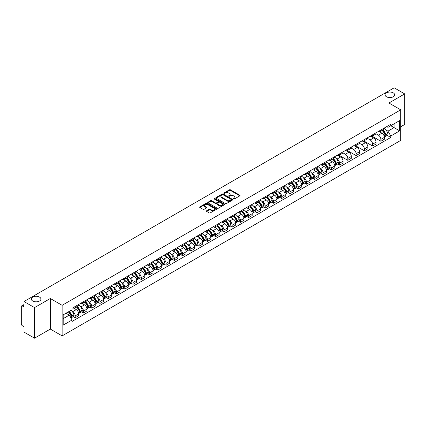 <?xml version="1.0" encoding="UTF-8"?>
<svg xmlns="http://www.w3.org/2000/svg" width="426" height="426" viewBox="0 0 426 426"><rect width="100%" height="100%" fill="white"/><g stroke="black" fill="none" stroke-linecap="round" stroke-linejoin="round"><path stroke-width="0.64" d="M233.56 199.022A0.517 0.298 0 0 0 234.289 199.022L239.811 195.832A0.735 0.426 0 0 0 240.03 195.534A0.735 0.426 0 0 0 239.811 195.23L230.455 189.831A0.735 0.426 0 0 0 229.417 189.831L223.895 193.021A0.517 0.298 0 0 0 224.619 193.441L225.338 193.026A2.354 1.358 0 0 1 228.661 193.026L229.444 193.479A2.354 1.358 0 0 1 230.131 194.437A2.354 1.358 0 0 1 229.444 195.396L228.73 195.811A0.517 0.298 0 0 0 229.454 196.232L230.168 195.816A2.354 1.358 0 0 1 233.496 195.816L234.279 196.269A2.354 1.358 0 0 1 234.966 197.227A2.354 1.358 0 0 1 234.279 198.186L233.56 198.601A0.517 0.298 0 0 0 233.56 199.022L233.56 198.601M39.517 297.092A4.792 2.769 0 0 0 34.293 296.491A4.792 2.769 0 0 0 31.332 299.052A4.792 2.769 0 0 0 32.738 301.006A4.792 2.769 0 0 0 37.962 301.608A4.792 2.769 0 0 0 40.923 299.052A4.792 2.769 0 0 0 39.517 297.092M393.262 92.863A4.792 2.769 0 0 0 388.038 92.261A4.792 2.769 0 0 0 385.077 94.817A4.792 2.769 0 0 0 386.483 96.771A4.792 2.769 0 0 0 391.707 97.373A4.792 2.769 0 0 0 394.668 94.817A4.792 2.769 0 0 0 393.262 92.863M206.599 210.779A0.735 0.426 0 0 0 206.381 211.078A0.735 0.426 0 0 0 206.599 211.376L209.225 212.893A0.735 0.426 0 0 0 210.263 212.893L216.397 209.352A0.735 0.426 0 0 0 216.61 209.054A0.735 0.426 0 0 0 216.397 208.751L207.041 203.351A0.735 0.426 0 0 0 205.998 203.351L199.869 206.892A0.735 0.426 0 0 0 199.65 207.19A0.735 0.426 0 0 0 199.869 207.494L203.037 209.32A0.735 0.426 0 0 0 204.075 209.32L206.701 207.808A0.735 0.426 0 0 0 206.919 207.505A0.735 0.426 0 0 0 206.701 207.206L205.13 206.301A1.965 1.134 0 0 1 204.555 205.497A1.965 1.134 0 0 1 205.769 204.448A1.965 1.134 0 0 1 207.909 204.693L214.07 208.25A1.965 1.134 0 0 1 214.645 209.054A1.965 1.134 0 0 1 213.431 210.103A1.965 1.134 0 0 1 211.291 209.853L210.263 209.262A0.735 0.426 0 0 0 209.225 209.262L206.599 210.779L206.599 211.376L209.225 209.874L209.225 209.262M62.127 305.32L50.321 298.498L34.538 307.609L24 301.528L394.162 87.815L404.7 93.901L388.917 103.012L400.728 109.828L62.127 305.32L62.127 335.89L400.728 140.404L400.728 109.828M225.386 203.559A0.735 0.426 0 0 0 226.43 203.559L232.559 200.018A0.735 0.426 0 0 0 232.777 199.719A0.735 0.426 0 0 0 232.559 199.421L223.203 194.016A0.735 0.426 0 0 0 222.164 194.016L216.03 197.557A0.735 0.426 0 0 0 215.817 197.856A0.735 0.426 0 0 0 216.03 198.159L225.386 203.559M214.443 199.134A0.517 0.298 0 0 1 214.965 199.203L224.47 204.693L218.346 208.229A0.735 0.426 0 0 1 217.303 208.229L207.947 202.824L207.947 202.222A0.735 0.426 0 0 0 207.734 202.526A0.735 0.426 0 0 0 207.947 202.824M207.947 202.222L210.572 200.71A0.735 0.426 0 0 1 211.615 200.71L215.407 202.898A0.735 0.426 0 0 0 216.445 202.898L218.187 201.892A0.735 0.426 0 0 0 218.405 201.594A0.735 0.426 0 0 0 218.187 201.296L214.241 199.011A0.517 0.298 0 0 1 214.965 198.596L224.481 204.086A0.735 0.426 0 0 1 224.694 204.384A0.735 0.426 0 0 1 224.481 204.688L224.481 204.086M34.538 307.609L34.538 338.185L24 332.099L24 326.689L22.36 325.741A1.496 0.863 -120 0 1 21.3 323.904L21.3 306.603A1.496 0.863 -120 0 1 21.609 305.916L24 304.537M400.728 126.767L404.7 124.472L404.7 93.901M34.538 338.185L50.321 329.074L62.127 335.89M24 301.528L24 306.938L22.36 305.99A1.496 0.863 -120 0 0 21.609 305.916M380.871 130.01A3.445 1.992 60 0 1 380.157 131.554L383.65 129.536A3.445 1.992 -120 0 0 384.364 127.992M375.908 133.716L378.432 135.175A3.445 1.992 60 0 1 380.871 139.393L384.364 137.374A3.445 1.992 -120 0 0 381.93 133.157L379.428 131.714M384.364 137.374L384.364 139.243L380.871 141.256L372.111 136.203M380.157 131.554A3.445 1.992 60 0 1 378.458 131.4M380.871 139.393L380.871 141.256M372.606 134.776A3.445 1.992 60 0 1 371.893 136.325L375.391 134.307A3.445 1.992 -120 0 0 376.105 132.758M363.847 140.969L372.606 146.027L376.105 144.009L376.105 142.146A3.445 1.992 -120 0 0 373.666 137.928L371.168 136.48M371.893 136.325A3.445 1.992 60 0 1 370.199 136.166M367.649 138.487L370.173 139.946A3.445 1.992 60 0 1 372.606 144.164L372.606 146.027M364.347 139.547A3.445 1.992 60 0 1 363.634 141.091L367.127 139.073A3.445 1.992 -120 0 0 367.84 137.529M355.588 145.74L364.347 150.799L367.84 148.78L367.84 146.917A3.445 1.992 -120 0 0 365.407 142.694L362.904 141.251M363.634 141.091A3.445 1.992 60 0 1 361.94 140.937M359.39 143.258L361.914 144.712A3.445 1.992 60 0 1 364.347 148.935L364.347 150.799M356.088 144.318A3.445 1.992 60 0 1 355.375 145.862L358.868 143.844A3.445 1.992 -120 0 0 359.581 142.3M347.323 150.511L356.088 155.57L359.581 153.552L359.581 151.683A3.445 1.992 -120 0 0 357.148 147.465L354.645 146.022M355.375 145.862A3.445 1.992 60 0 1 353.676 145.708M351.125 148.024L353.649 149.483A3.445 1.992 60 0 1 356.088 153.701L356.088 155.57M347.824 149.084A3.445 1.992 60 0 1 347.11 150.634L350.609 148.615A3.445 1.992 -120 0 0 351.322 147.066M339.064 155.277L347.824 160.336L351.322 158.318L351.322 156.454A3.445 1.992 -120 0 0 348.883 152.236L346.381 150.788M347.11 150.634A3.445 1.992 60 0 1 345.417 150.479M342.866 152.796L345.39 154.255A3.445 1.992 60 0 1 347.824 158.472L347.824 160.336M339.565 153.855A3.445 1.992 60 0 1 338.851 155.399L342.344 153.381A3.445 1.992 -120 0 0 343.058 151.837M337.669 164.01L339.565 165.107L343.058 163.089L343.058 161.225A3.445 1.992 -120 0 0 340.624 157.002L338.122 155.559M338.851 155.399A3.445 1.992 60 0 1 337.152 155.245M336.247 158.515L337.126 159.02A3.445 1.992 60 0 1 339.565 163.243L339.565 165.107M331.306 158.626A3.445 1.992 60 0 1 330.592 160.171L334.085 158.153A3.445 1.992 -120 0 0 334.799 156.608M329.41 168.781L331.306 169.878L334.799 167.86L334.799 165.991A3.445 1.992 -120 0 0 332.36 161.773L329.862 160.33M330.592 160.171A3.445 1.992 60 0 1 328.893 160.016M327.988 163.28L328.867 163.792A3.445 1.992 60 0 1 331.306 168.009L331.306 169.878M323.041 163.392A3.445 1.992 60 0 1 322.328 164.942L325.826 162.924A3.445 1.992 -120 0 0 326.54 161.374M321.145 173.552L323.041 174.644L326.54 172.626L326.54 170.762A3.445 1.992 -120 0 0 324.101 166.545L321.598 165.096M322.328 164.942A3.445 1.992 60 0 1 320.634 164.787M319.724 168.052L320.608 168.563A3.445 1.992 60 0 1 323.041 172.78L323.041 174.644M314.782 168.163A3.445 1.992 60 0 1 314.068 169.708L317.562 167.69A3.445 1.992 -120 0 0 318.275 166.145M312.886 178.318L314.782 179.415L318.275 177.397L318.275 175.533A3.445 1.992 -120 0 0 315.842 171.311L313.339 169.867M314.068 169.708A3.445 1.992 60 0 1 312.37 169.553M311.465 172.823L312.343 173.329A3.445 1.992 60 0 1 314.782 177.551L314.782 179.415M306.518 172.935A3.445 1.992 60 0 1 305.804 174.479L309.303 172.461A3.445 1.992 -120 0 0 310.016 170.917M304.622 183.089L306.518 184.186L310.016 182.168L310.016 180.299A3.445 1.992 -120 0 0 307.577 176.082L305.08 174.639M305.804 174.479A3.445 1.992 60 0 1 304.111 174.325M303.2 177.589L304.084 178.1A3.445 1.992 60 0 1 306.518 182.317L306.518 184.186M298.259 177.701A3.445 1.992 60 0 1 297.545 179.25L301.038 177.232A3.445 1.992 -120 0 0 301.752 175.682M296.363 187.861L298.259 188.952L301.752 186.934L301.752 185.07A3.445 1.992 -120 0 0 299.318 180.853L296.815 179.41M297.545 179.25A3.445 1.992 60 0 1 295.852 179.096M294.941 182.36L295.825 182.871A3.445 1.992 60 0 1 298.259 187.089L298.259 188.952M290 182.472A3.445 1.992 60 0 1 289.286 184.016L292.779 182.003A3.445 1.992 -120 0 0 293.493 180.454M288.104 192.627L290 193.724L293.493 191.705L293.493 189.842A3.445 1.992 -120 0 0 291.059 185.619L288.556 184.176M289.286 184.016A3.445 1.992 60 0 1 287.587 183.862M286.682 187.131L287.561 187.637A3.445 1.992 60 0 1 290 191.86L290 193.724M281.735 187.243A3.445 1.992 60 0 1 281.022 188.787L284.52 186.769A3.445 1.992 -120 0 0 285.234 185.225M279.839 197.398L281.735 198.495L285.234 196.477L285.234 194.607A3.445 1.992 -120 0 0 282.795 190.39L280.292 188.947M281.022 188.787A3.445 1.992 60 0 1 279.328 188.633M278.418 191.902L279.302 192.408A3.445 1.992 60 0 1 281.735 196.626L281.735 198.495M273.476 192.009A3.445 1.992 60 0 1 272.762 193.558L276.256 191.54A3.445 1.992 -120 0 0 276.969 189.991M271.58 202.169L273.476 203.261L276.969 201.242L276.969 199.379A3.445 1.992 -120 0 0 274.536 195.161L272.033 193.718M272.762 193.558A3.445 1.992 60 0 1 271.064 193.404M270.159 196.668L271.037 197.179A3.445 1.992 60 0 1 273.476 201.397L273.476 203.261M265.212 196.78A3.445 1.992 60 0 1 264.503 198.33L267.997 196.311A3.445 1.992 -120 0 0 268.71 194.762M263.321 206.94L265.217 208.032L268.71 206.014L268.71 204.15A3.445 1.992 -120 0 0 266.271 199.927L263.774 198.484M264.503 198.33A3.445 1.992 60 0 1 262.805 198.17M261.899 201.439L262.778 201.945A3.445 1.992 60 0 1 265.217 206.168L265.217 208.032M256.953 201.551A3.445 1.992 60 0 1 256.239 203.095L259.738 201.077A3.445 1.992 -120 0 0 260.446 199.533M255.057 211.706L256.953 212.803L260.446 210.785L260.446 208.921A3.445 1.992 -120 0 0 258.012 204.698L255.509 203.255M256.239 203.095A3.445 1.992 60 0 1 254.546 202.941M253.635 206.211L254.519 206.716A3.445 1.992 60 0 1 256.953 210.934L256.953 212.803M248.693 206.317A3.445 1.992 60 0 1 247.98 207.867L251.473 205.849A3.445 1.992 -120 0 0 252.187 204.304M246.798 216.477L248.693 217.569L252.187 215.551L252.187 213.687A3.445 1.992 -120 0 0 249.753 209.47L247.25 208.026M247.98 207.867A3.445 1.992 60 0 1 246.281 207.712M245.376 210.976L246.255 211.488A3.445 1.992 60 0 1 248.693 215.705L248.693 217.569M240.429 211.088A3.445 1.992 60 0 1 239.716 212.638L243.214 210.62A3.445 1.992 -120 0 0 243.928 209.07M238.533 221.248L240.429 222.34L243.928 220.322L243.928 218.458A3.445 1.992 -120 0 0 241.489 214.241L238.986 212.792M239.716 212.638A3.445 1.992 60 0 1 238.022 212.478M237.112 215.748L237.996 216.254A3.445 1.992 60 0 1 240.429 220.476L240.429 222.34M232.17 215.86A3.445 1.992 60 0 1 231.456 217.404L234.95 215.386A3.445 1.992 -120 0 0 235.663 213.841M230.274 226.014L232.17 227.111L235.663 225.093L235.663 223.229A3.445 1.992 -120 0 0 233.23 219.007L230.727 217.564M231.456 217.404A3.445 1.992 60 0 1 229.763 217.249M228.853 220.519L229.736 221.025A3.445 1.992 60 0 1 232.17 225.248L232.17 227.111M223.911 220.631A3.445 1.992 60 0 1 223.197 222.175L226.691 220.157A3.445 1.992 -120 0 0 227.404 218.613M222.015 230.785L223.911 231.877L227.404 229.859L227.404 227.995A3.445 1.992 -120 0 0 224.971 223.778L222.468 222.335M223.197 222.175A3.445 1.992 60 0 1 221.499 222.021M220.593 225.285L221.472 225.796A3.445 1.992 60 0 1 223.911 230.013L223.911 231.877M215.647 225.397A3.445 1.992 60 0 1 214.933 226.946L218.431 224.928A3.445 1.992 -120 0 0 219.145 223.378M213.751 235.557L215.647 236.648L219.145 234.63L219.145 232.766A3.445 1.992 -120 0 0 216.706 228.549L214.203 227.101M214.933 226.946A3.445 1.992 60 0 1 213.24 226.786M212.329 230.056L213.213 230.567A3.445 1.992 60 0 1 215.647 234.785L215.647 236.648M207.387 230.168A3.445 1.992 60 0 1 206.674 231.712L210.167 229.694A3.445 1.992 -120 0 0 210.881 228.15M205.492 240.323L207.387 241.42L210.881 239.401L210.881 237.538A3.445 1.992 -120 0 0 208.447 233.315L205.944 231.872M206.674 231.712A3.445 1.992 60 0 1 204.975 231.558M204.07 234.827L204.949 235.333A3.445 1.992 60 0 1 207.387 239.556L207.387 241.42M199.123 234.939A3.445 1.992 60 0 1 198.41 236.483L201.908 234.465A3.445 1.992 -120 0 0 202.622 232.921M197.233 245.094L199.123 246.185L202.622 244.173L202.622 242.303A3.445 1.992 -120 0 0 200.183 238.086L197.685 236.643M198.41 236.483A3.445 1.992 60 0 1 196.716 236.329M195.811 239.593L196.69 240.104A3.445 1.992 60 0 1 199.123 244.322L199.123 246.185M190.864 239.705A3.445 1.992 60 0 1 190.15 241.254L193.644 239.236A3.445 1.992 -120 0 0 194.357 237.687M188.968 249.865L190.864 250.957L194.357 248.938L194.357 247.075A3.445 1.992 -120 0 0 191.924 242.857L189.421 241.409M190.15 241.254A3.445 1.992 60 0 1 188.457 241.095M187.546 244.364L188.43 244.875A3.445 1.992 60 0 1 190.864 249.093L190.864 250.957M182.605 244.476A3.445 1.992 60 0 1 181.891 246.02L185.385 244.002A3.445 1.992 -120 0 0 186.098 242.458M180.709 254.631L182.605 255.728L186.098 253.71L186.098 251.846A3.445 1.992 -120 0 0 183.665 247.623L181.162 246.18M181.891 246.02A3.445 1.992 60 0 1 180.193 245.866M179.287 249.135L180.166 249.641A3.445 1.992 60 0 1 182.605 253.864L182.605 255.728M174.34 249.247A3.445 1.992 60 0 1 173.627 250.792L177.125 248.773A3.445 1.992 -120 0 0 177.839 247.229M172.445 259.402L174.34 260.499L177.839 258.481L177.839 256.612A3.445 1.992 -120 0 0 175.4 252.394L172.897 250.951M173.627 250.792A3.445 1.992 60 0 1 171.934 250.637M171.023 253.901L171.907 254.413A3.445 1.992 60 0 1 174.34 258.63L174.34 260.499M166.081 254.013A3.445 1.992 60 0 1 165.368 255.563L168.861 253.545A3.445 1.992 -120 0 0 169.575 251.995M164.186 264.173L166.081 265.265L169.575 263.247L169.575 261.383A3.445 1.992 -120 0 0 167.141 257.166L164.638 255.717M165.368 255.563A3.445 1.992 60 0 1 163.669 255.408M162.764 258.673L163.643 259.184A3.445 1.992 60 0 1 166.081 263.401L166.081 265.265M157.822 258.784A3.445 1.992 60 0 1 157.109 260.329L160.602 258.31A3.445 1.992 -120 0 0 161.316 256.766M155.927 268.939L157.822 270.036L161.316 268.018L161.316 266.154A3.445 1.992 -120 0 0 158.877 261.931L156.379 260.488M157.109 260.329A3.445 1.992 60 0 1 155.41 260.174M154.505 263.444L155.383 263.95A3.445 1.992 60 0 1 157.822 268.172L157.822 270.036M149.558 263.556A3.445 1.992 60 0 1 148.844 265.1L152.343 263.082A3.445 1.992 -120 0 0 153.056 261.537M147.662 273.71L149.558 274.807L153.056 272.789L153.056 270.92A3.445 1.992 -120 0 0 150.618 266.703L148.115 265.26M148.844 265.1A3.445 1.992 60 0 1 147.151 264.945M146.24 268.21L147.124 268.721A3.445 1.992 60 0 1 149.558 272.938L149.558 274.807M141.299 268.321A3.445 1.992 60 0 1 140.585 269.871L144.079 267.853A3.445 1.992 -120 0 0 144.792 266.303M139.403 278.482L141.299 279.573L144.792 277.555L144.792 275.691A3.445 1.992 -120 0 0 142.359 271.474L139.856 270.025M140.585 269.871A3.445 1.992 60 0 1 138.887 269.717M137.981 272.981L138.86 273.492A3.445 1.992 60 0 1 141.299 277.709L141.299 279.573M133.034 273.093A3.445 1.992 60 0 1 132.321 274.637L135.819 272.619A3.445 1.992 -120 0 0 136.533 271.074M131.139 283.247L133.034 284.344L136.533 282.326L136.533 280.462A3.445 1.992 -120 0 0 134.094 276.24L131.597 274.797M132.321 274.637A3.445 1.992 60 0 1 130.628 274.482M129.717 277.752L130.601 278.258A3.445 1.992 60 0 1 133.034 282.481L133.034 284.344M124.775 277.864A3.445 1.992 60 0 1 124.062 279.408L127.555 277.39A3.445 1.992 -120 0 0 128.269 275.846M122.88 288.019L124.775 289.116L128.269 287.097L128.269 285.228A3.445 1.992 -120 0 0 125.835 281.011L123.332 279.568M124.062 279.408A3.445 1.992 60 0 1 122.368 279.254M121.458 282.518L122.342 283.029A3.445 1.992 60 0 1 124.775 287.246L124.775 289.116M116.516 282.63A3.445 1.992 60 0 1 115.803 284.179L119.296 282.161A3.445 1.992 -120 0 0 120.01 280.612M114.621 292.79L116.516 293.881L120.01 291.863L120.01 290A3.445 1.992 -120 0 0 117.576 285.782L115.073 284.339M115.803 284.179A3.445 1.992 60 0 1 114.104 284.025M113.199 287.289L114.077 287.8A3.445 1.992 60 0 1 116.516 292.018L116.516 293.881M108.252 287.401A3.445 1.992 60 0 1 107.538 288.945L111.037 286.932A3.445 1.992 -120 0 0 111.75 285.383M106.356 297.556L108.252 298.653L111.75 296.634L111.75 294.771A3.445 1.992 -120 0 0 109.312 290.548L106.809 289.105M107.538 288.945A3.445 1.992 60 0 1 105.845 288.791M104.934 292.06L105.818 292.566A3.445 1.992 60 0 1 108.252 296.789L108.252 298.653M99.993 292.172A3.445 1.992 60 0 1 99.279 293.716L102.772 291.698A3.445 1.992 -120 0 0 103.486 290.154M98.097 302.327L99.993 303.424L103.486 301.406L103.486 299.537A3.445 1.992 -120 0 0 101.053 295.319L98.55 293.876M99.279 293.716A3.445 1.992 60 0 1 97.581 293.562M96.675 296.831L97.554 297.337A3.445 1.992 60 0 1 99.993 301.555L99.993 303.424M91.728 296.938A3.445 1.992 60 0 1 91.02 298.488L94.513 296.469A3.445 1.992 -120 0 0 95.227 294.92M89.838 307.098L91.734 308.19L95.227 306.172L95.227 304.308A3.445 1.992 -120 0 0 92.788 300.09L90.291 298.647M91.02 298.488A3.445 1.992 60 0 1 89.322 298.333M88.416 301.597L89.295 302.109A3.445 1.992 60 0 1 91.734 306.326L91.734 308.19M83.469 301.709A3.445 1.992 60 0 1 82.756 303.259L86.254 301.241A3.445 1.992 -120 0 0 86.963 299.691M81.574 311.869L83.469 312.961L86.963 310.943L86.963 309.079A3.445 1.992 -120 0 0 84.529 304.856L82.026 303.413M82.756 303.259A3.445 1.992 60 0 1 81.062 303.099M80.152 306.369L81.036 306.874A3.445 1.992 60 0 1 83.469 311.097L83.469 312.961M75.21 306.48A3.445 1.992 60 0 1 74.497 308.025L77.99 306.006A3.445 1.992 -120 0 0 78.704 304.462M73.315 316.635L75.21 317.732L78.704 315.714L78.704 313.85A3.445 1.992 -120 0 0 76.27 309.627L73.767 308.184M74.497 308.025A3.445 1.992 60 0 1 72.798 307.87M71.893 311.14L72.771 311.646A3.445 1.992 60 0 1 75.21 315.863L75.21 317.732M386.723 126.629L387.964 127.347L399.668 120.59L394.055 123.833L394.055 127.624L387.964 131.139L385.812 129.898M63.186 318.648L69.278 315.133L72.085 319.995L63.186 325.129L63.186 314.857L72.085 309.718L72.085 308.286L390.775 124.291L390.775 125.729L399.668 130.862L390.775 136L387.964 131.139M399.668 120.59L399.668 130.862M72.085 319.995L72.085 321.428L390.775 137.438L390.775 136M50.321 298.498L50.321 329.074M69.278 315.133L65.993 313.238M387.234 135.393L390.775 137.438M233.767 199.096L234.279 198.798A2.354 1.358 0 0 0 234.966 197.84L234.966 197.227M230.131 194.437L230.131 195.049A2.354 1.358 0 0 1 229.444 196.008L228.932 196.301M239.811 195.23L239.811 195.832L230.455 190.443A0.735 0.426 0 0 0 229.417 190.443L224.097 193.51M232.553 200.023L223.203 194.629A0.735 0.426 0 0 0 222.164 194.629L216.041 198.165L216.03 197.557M231.259 199.927A0.517 0.298 0 0 0 231.259 199.506L223.048 194.767A0.517 0.298 0 0 0 222.319 194.767L221.568 195.204A2.354 1.358 0 0 0 220.881 196.162A2.354 1.358 0 0 0 221.568 197.121L227.18 200.364A2.354 1.358 0 0 0 230.509 200.364L231.259 199.927L231.259 200.54A0.517 0.298 0 0 0 231.414 200.332L231.414 199.719M220.881 196.162L220.881 196.775A2.354 1.358 0 0 0 221.568 197.733L221.568 197.121M231.259 200.54L230.509 200.976A2.354 1.358 0 0 1 227.18 200.976L221.568 197.733M207.957 202.829L210.572 201.322L210.572 200.71M218.405 201.594L218.405 202.206A0.735 0.426 0 0 1 218.187 202.504L216.445 203.511A0.735 0.426 0 0 1 215.407 203.511L211.615 201.322A0.735 0.426 0 0 0 210.572 201.322M219.347 205.172A1.965 1.134 0 0 0 221.488 205.417A1.965 1.134 0 0 0 222.702 204.368A1.965 1.134 0 0 0 222.127 203.569L219.954 202.313A0.735 0.426 0 0 0 218.916 202.313L217.175 203.319A0.735 0.426 0 0 0 216.962 203.623A0.735 0.426 0 0 0 217.175 203.921L219.347 205.172L219.347 205.785A1.965 1.134 0 0 0 221.488 206.03A1.965 1.134 0 0 0 222.702 204.981L222.702 204.368M216.962 203.623L216.962 204.23A0.735 0.426 0 0 0 217.175 204.533L217.175 203.921M219.347 205.785L217.175 204.533M214.645 209.054L214.645 209.661A1.965 1.134 0 0 1 213.431 210.71A1.965 1.134 0 0 1 211.291 210.465L210.263 209.874A0.735 0.426 0 0 0 209.225 209.874M204.555 205.497L204.555 206.109A1.965 1.134 0 0 0 205.13 206.908L205.13 206.301M206.701 207.206L206.701 207.808L205.13 206.908M216.387 209.358L207.041 203.963A0.735 0.426 0 0 0 205.998 203.963L199.874 207.499L199.869 206.892M382.17 130.393A4.718 2.726 60 0 1 382.191 130.404A4.718 2.726 60 0 1 385.296 134.637L385.328 134.738A0.916 0.527 60 0 1 385.179 135.457A0.916 0.527 60 0 1 385.163 135.468M381.962 130.51A5.692 3.286 60 0 1 385.093 135.207L385.12 135.303A1.89 1.092 60 0 1 384.822 136.789L384.348 137.06M385.147 136.373A1.89 1.092 -120 0 0 385.668 136.299A1.89 1.092 -120 0 0 385.967 134.813L385.94 134.717A5.692 3.286 -120 0 0 382.809 130.021M384.295 128.593A5.692 3.286 60 0 1 387.873 133.604L387.9 133.7A1.89 1.092 60 0 1 387.601 135.186L385.668 136.299M380.024 131.618A5.692 3.286 60 0 1 381.211 132.742M383.98 132.752L384.705 133.168M332.605 159.01A4.718 2.726 60 0 1 332.626 159.02A4.718 2.726 60 0 1 335.731 163.254L335.757 163.355A0.916 0.527 60 0 1 335.613 164.074A0.916 0.527 60 0 1 335.592 164.085M332.397 159.127A5.692 3.286 60 0 1 335.523 163.824L335.555 163.919A1.89 1.092 60 0 1 335.251 165.405L334.783 165.677M335.576 164.99A1.89 1.092 -120 0 0 336.103 164.915A1.89 1.092 -120 0 0 336.402 163.435L336.37 163.334A5.692 3.286 -120 0 0 333.244 158.637M334.724 157.21A5.692 3.286 60 0 1 338.303 162.221L338.335 162.317A1.89 1.092 60 0 1 338.036 163.802L336.103 164.915M330.454 160.235A5.692 3.286 60 0 1 331.646 161.358M334.41 161.369L335.14 161.784M324.34 163.776A4.718 2.726 60 0 1 324.367 163.792A4.718 2.726 60 0 1 327.472 168.025L327.498 168.121A0.916 0.527 60 0 1 327.354 168.845A0.916 0.527 60 0 1 327.333 168.856M324.138 163.898A5.692 3.286 60 0 1 327.264 168.595L327.29 168.691A1.89 1.092 60 0 1 326.992 170.176L326.524 170.448M327.317 169.756A1.89 1.092 -120 0 0 327.839 169.686A1.89 1.092 -120 0 0 328.137 168.201L328.111 168.105A5.692 3.286 -120 0 0 324.985 163.408M326.465 161.981A5.692 3.286 60 0 1 330.043 166.987L330.07 167.088A1.89 1.092 60 0 1 329.772 168.568L327.839 169.686M322.194 165.006A5.692 3.286 60 0 1 323.382 166.129M326.151 166.135L326.875 166.555M316.081 168.547A4.718 2.726 60 0 1 316.103 168.563A4.718 2.726 60 0 1 319.207 172.796L319.239 172.892A0.916 0.527 60 0 1 319.09 173.611A0.916 0.527 60 0 1 319.074 173.622M315.874 168.664A5.692 3.286 60 0 1 319.005 173.361L319.031 173.462A1.89 1.092 60 0 1 318.733 174.948L318.259 175.219M319.053 174.527A1.89 1.092 -120 0 0 319.58 174.458A1.89 1.092 -120 0 0 319.878 172.972L319.851 172.876A5.692 3.286 -120 0 0 316.72 168.179M318.206 166.752A5.692 3.286 60 0 1 321.784 171.758L321.811 171.854A1.89 1.092 60 0 1 321.513 173.339L319.58 174.458M313.935 169.777A5.692 3.286 60 0 1 315.123 170.901M317.892 170.906L318.616 171.327M307.822 173.318A4.718 2.726 60 0 1 307.844 173.329A4.718 2.726 60 0 1 310.948 177.562L310.975 177.663A0.916 0.527 60 0 1 310.831 178.382A0.916 0.527 60 0 1 310.81 178.393M307.615 173.435A5.692 3.286 60 0 1 310.74 178.132L310.767 178.228A1.89 1.092 60 0 1 310.469 179.713L310 179.985M310.794 179.298A1.89 1.092 -120 0 0 311.315 179.224A1.89 1.092 -120 0 0 311.619 177.743L311.587 177.642A5.692 3.286 -120 0 0 308.461 172.945M309.942 171.518A5.692 3.286 60 0 1 313.52 176.529L313.552 176.625A1.89 1.092 60 0 1 313.248 178.111L311.315 179.224M305.671 174.548A5.692 3.286 60 0 1 306.858 175.666M309.627 175.677L310.352 176.092M299.558 178.084A4.718 2.726 60 0 1 299.584 178.1A4.718 2.726 60 0 1 302.689 182.333L302.716 182.429A0.916 0.527 60 0 1 302.572 183.153A0.916 0.527 60 0 1 302.551 183.164M299.35 178.206A5.692 3.286 60 0 1 302.481 182.903L302.508 182.999A1.89 1.092 60 0 1 302.21 184.485L301.741 184.756M302.535 184.064A1.89 1.092 -120 0 0 303.056 183.995A1.89 1.092 -120 0 0 303.355 182.509L303.328 182.413A5.692 3.286 -120 0 0 300.202 177.717M301.683 176.289A5.692 3.286 60 0 1 305.261 181.295L305.288 181.396A1.89 1.092 60 0 1 304.989 182.882L303.056 183.995M297.412 179.314A5.692 3.286 60 0 1 298.599 180.438M301.368 180.443L302.093 180.864M291.299 182.855A4.718 2.726 60 0 1 291.32 182.871A4.718 2.726 60 0 1 294.425 187.105L294.457 187.2A0.916 0.527 60 0 1 294.307 187.919A0.916 0.527 60 0 1 294.286 187.93M291.091 182.978A5.692 3.286 60 0 1 294.217 187.669L294.249 187.77A1.89 1.092 60 0 1 293.951 189.256L293.477 189.527M294.27 188.835A1.89 1.092 -120 0 0 294.797 188.766A1.89 1.092 -120 0 0 295.096 187.28L295.069 187.184A5.692 3.286 -120 0 0 291.938 182.488M293.423 181.061A5.692 3.286 60 0 1 297.002 186.066L297.028 186.162A1.89 1.092 60 0 1 296.73 187.648L294.797 188.766M289.153 184.085A5.692 3.286 60 0 1 290.34 185.209M293.104 185.214L293.833 185.635M283.034 187.626A4.718 2.726 60 0 1 283.061 187.637A4.718 2.726 60 0 1 286.165 191.87L286.192 191.972A0.916 0.527 60 0 1 286.048 192.69A0.916 0.527 60 0 1 286.027 192.701M282.832 187.744A5.692 3.286 60 0 1 285.958 192.44L285.984 192.536A1.89 1.092 60 0 1 285.686 194.022L285.218 194.293M286.011 193.606A1.89 1.092 -120 0 0 286.533 193.532A1.89 1.092 -120 0 0 286.831 192.051L286.805 191.95A5.692 3.286 -120 0 0 283.679 187.254M285.159 185.827A5.692 3.286 60 0 1 288.737 190.837L288.764 190.933A1.89 1.092 60 0 1 288.466 192.419L286.533 193.532M280.888 188.856A5.692 3.286 60 0 1 282.076 189.975M284.845 189.985L285.569 190.401M274.775 192.398A4.718 2.726 60 0 1 274.802 192.408A4.718 2.726 60 0 1 277.906 196.642L277.933 196.743A0.916 0.527 60 0 1 277.789 197.462A0.916 0.527 60 0 1 277.768 197.472M274.568 192.515A5.692 3.286 60 0 1 277.699 197.211L277.725 197.307A1.89 1.092 60 0 1 277.427 198.793L276.959 199.064M277.752 198.372A1.89 1.092 -120 0 0 278.274 198.303A1.89 1.092 -120 0 0 278.572 196.817L278.545 196.721A5.692 3.286 -120 0 0 275.414 192.025M276.9 190.598A5.692 3.286 60 0 1 280.478 195.603L280.505 195.704A1.89 1.092 60 0 1 280.207 197.19L278.274 198.303M272.629 193.622A5.692 3.286 60 0 1 273.817 194.746M276.586 194.751L277.31 195.172M266.516 197.163A4.718 2.726 60 0 1 266.538 197.179A4.718 2.726 60 0 1 269.642 201.413L269.669 201.509A0.916 0.527 60 0 1 269.525 202.228A0.916 0.527 60 0 1 269.504 202.243M266.309 197.286A5.692 3.286 60 0 1 269.434 201.977L269.466 202.078A1.89 1.092 60 0 1 269.163 203.564L268.694 203.836M269.488 203.143A1.89 1.092 -120 0 0 270.015 203.074A1.89 1.092 -120 0 0 270.313 201.589L270.281 201.493A5.692 3.286 -120 0 0 267.155 196.796M268.636 195.369A5.692 3.286 60 0 1 272.214 200.374L272.246 200.47A1.89 1.092 60 0 1 271.948 201.956L270.015 203.074M264.365 198.394A5.692 3.286 60 0 1 265.558 199.517M268.321 199.522L269.051 199.943M258.252 201.935A4.718 2.726 60 0 1 258.278 201.945A4.718 2.726 60 0 1 261.383 206.184L261.41 206.28A0.916 0.527 60 0 1 261.266 206.999A0.916 0.527 60 0 1 261.245 207.009M258.05 202.052A5.692 3.286 60 0 1 261.175 206.748L261.202 206.85A1.89 1.092 60 0 1 260.904 208.33L260.435 208.602M261.229 207.915A1.89 1.092 -120 0 0 261.75 207.84A1.89 1.092 -120 0 0 262.049 206.36L262.022 206.259A5.692 3.286 -120 0 0 258.896 201.562M260.377 200.135A5.692 3.286 60 0 1 263.955 205.146L263.982 205.241A1.89 1.092 60 0 1 263.683 206.727L261.75 207.84M256.106 203.165A5.692 3.286 60 0 1 257.293 204.283M260.062 204.294L260.787 204.709M249.993 206.706A4.718 2.726 60 0 1 250.014 206.716A4.718 2.726 60 0 1 253.119 210.95L253.15 211.051A0.916 0.527 60 0 1 253.001 211.77A0.916 0.527 60 0 1 252.98 211.781M249.785 206.823A5.692 3.286 60 0 1 252.916 211.52L252.943 211.615A1.89 1.092 60 0 1 252.645 213.101L252.171 213.373M252.964 212.686A1.89 1.092 -120 0 0 253.491 212.611A1.89 1.092 -120 0 0 253.79 211.126L253.763 211.03A5.692 3.286 -120 0 0 250.632 206.333M252.117 204.906A5.692 3.286 60 0 1 255.696 209.911L255.722 210.013A1.89 1.092 60 0 1 255.424 211.498L253.491 212.611M247.847 207.931A5.692 3.286 60 0 1 249.034 209.054M251.798 209.06L252.527 209.48M241.734 211.472A4.718 2.726 60 0 1 241.755 211.488A4.718 2.726 60 0 1 244.859 215.721L244.886 215.817A0.916 0.527 60 0 1 244.742 216.541A0.916 0.527 60 0 1 244.721 216.552M241.526 211.594A5.692 3.286 60 0 1 244.652 216.291L244.678 216.387A1.89 1.092 60 0 1 244.38 217.872L243.912 218.144M244.705 217.452A1.89 1.092 -120 0 0 245.227 217.382A1.89 1.092 -120 0 0 245.53 215.897L245.498 215.801A5.692 3.286 -120 0 0 242.373 211.104M243.853 209.677A5.692 3.286 60 0 1 247.431 214.683L247.463 214.779A1.89 1.092 60 0 1 247.16 216.264L245.227 217.382M239.582 212.702A5.692 3.286 60 0 1 240.77 213.825M243.539 213.831L244.263 214.251M233.469 216.243A4.718 2.726 60 0 1 233.496 216.254A4.718 2.726 60 0 1 236.6 220.492L236.627 220.588A0.916 0.527 60 0 1 236.483 221.307A0.916 0.527 60 0 1 236.462 221.318M233.262 216.36A5.692 3.286 60 0 1 236.393 221.057L236.419 221.158A1.89 1.092 60 0 1 236.121 222.638L235.653 222.91M236.446 222.223A1.89 1.092 -120 0 0 236.968 222.154A1.89 1.092 -120 0 0 237.266 220.668L237.239 220.567A5.692 3.286 -120 0 0 234.114 215.87M235.594 214.443A5.692 3.286 60 0 1 239.172 219.454L239.199 219.55A1.89 1.092 60 0 1 238.901 221.035L236.968 222.154M231.323 217.473A5.692 3.286 60 0 1 232.511 218.591M235.28 218.602L236.004 219.023M225.21 221.014A4.718 2.726 60 0 1 225.232 221.025A4.718 2.726 60 0 1 228.336 225.258L228.363 225.359A0.916 0.527 60 0 1 228.219 226.078A0.916 0.527 60 0 1 228.198 226.089M225.003 221.131A5.692 3.286 60 0 1 228.128 225.828L228.16 225.924A1.89 1.092 60 0 1 227.862 227.409L227.388 227.681M228.182 226.994A1.89 1.092 -120 0 0 228.709 226.92A1.89 1.092 -120 0 0 229.007 225.434L228.98 225.338A5.692 3.286 -120 0 0 225.849 220.641M227.335 219.214A5.692 3.286 60 0 1 230.913 224.22L230.94 224.321A1.89 1.092 60 0 1 230.642 225.807L228.709 226.92M223.059 222.239A5.692 3.286 60 0 1 224.252 223.362M227.015 223.373L227.745 223.788M216.946 225.78A4.718 2.726 60 0 1 216.972 225.796A4.718 2.726 60 0 1 220.077 230.029L220.104 230.125A0.916 0.527 60 0 1 219.96 230.849A0.916 0.527 60 0 1 219.938 230.86M216.743 225.902A5.692 3.286 60 0 1 219.869 230.599L219.896 230.695A1.89 1.092 60 0 1 219.598 232.181L219.129 232.452M219.922 231.76A1.89 1.092 -120 0 0 220.444 231.691A1.89 1.092 -120 0 0 220.743 230.205L220.716 230.109A5.692 3.286 -120 0 0 217.59 225.413M219.07 223.985A5.692 3.286 60 0 1 222.649 228.991L222.676 229.092A1.89 1.092 60 0 1 222.377 230.572L220.444 231.691M214.8 227.01A5.692 3.286 60 0 1 215.987 228.134M218.756 228.139L219.481 228.56M208.687 230.551A4.718 2.726 60 0 1 208.708 230.567A4.718 2.726 60 0 1 211.813 234.801L211.844 234.896A0.916 0.527 60 0 1 211.695 235.615A0.916 0.527 60 0 1 211.679 235.626M208.479 230.668A5.692 3.286 60 0 1 211.61 235.365L211.637 235.466A1.89 1.092 60 0 1 211.339 236.947L210.865 237.218M211.663 236.531A1.89 1.092 -120 0 0 212.185 236.462A1.89 1.092 -120 0 0 212.483 234.976L212.457 234.875A5.692 3.286 -120 0 0 209.326 230.178M210.811 228.757A5.692 3.286 60 0 1 214.39 233.762L214.416 233.858A1.89 1.092 60 0 1 214.118 235.344L212.185 236.462M206.541 231.781A5.692 3.286 60 0 1 207.728 232.9M210.497 232.91L211.221 233.331M200.428 235.322A4.718 2.726 60 0 1 200.449 235.333A4.718 2.726 60 0 1 203.553 239.566L203.58 239.668A0.916 0.527 60 0 1 203.436 240.386A0.916 0.527 60 0 1 203.415 240.397M200.22 235.44A5.692 3.286 60 0 1 203.346 240.136L203.372 240.232A1.89 1.092 60 0 1 203.074 241.718L202.606 241.989M203.399 241.302A1.89 1.092 -120 0 0 203.926 241.228A1.89 1.092 -120 0 0 204.224 239.742L204.192 239.646A5.692 3.286 -120 0 0 201.067 234.95M202.547 233.523A5.692 3.286 60 0 1 206.125 238.533L206.157 238.629A1.89 1.092 60 0 1 205.854 240.115L203.926 241.228M198.276 236.547A5.692 3.286 60 0 1 199.469 237.671M202.233 237.681L202.957 238.097M192.163 240.088A4.718 2.726 60 0 1 192.19 240.104A4.718 2.726 60 0 1 195.294 244.338L195.321 244.433A0.916 0.527 60 0 1 195.177 245.158A0.916 0.527 60 0 1 195.156 245.168M191.956 240.211A5.692 3.286 60 0 1 195.087 244.907L195.113 245.003A1.89 1.092 60 0 1 194.815 246.489L194.347 246.76M195.14 246.068A1.89 1.092 -120 0 0 195.662 245.999A1.89 1.092 -120 0 0 195.96 244.513L195.933 244.417A5.692 3.286 -120 0 0 192.808 239.721M194.288 238.294A5.692 3.286 60 0 1 197.866 243.299L197.893 243.4A1.89 1.092 60 0 1 197.595 244.881L195.662 245.999M190.017 241.318A5.692 3.286 60 0 1 191.205 242.442M193.974 242.447L194.698 242.868M183.904 244.859A4.718 2.726 60 0 1 183.925 244.875A4.718 2.726 60 0 1 187.03 249.109L187.062 249.205A0.916 0.527 60 0 1 186.913 249.924A0.916 0.527 60 0 1 186.892 249.934M183.697 244.977A5.692 3.286 60 0 1 186.828 249.673L186.854 249.774A1.89 1.092 60 0 1 186.556 251.255L186.082 251.526M186.876 250.839A1.89 1.092 -120 0 0 187.403 250.77A1.89 1.092 -120 0 0 187.701 249.285L187.674 249.183A5.692 3.286 -120 0 0 184.543 244.492M186.029 243.065A5.692 3.286 60 0 1 189.607 248.07L189.634 248.166A1.89 1.092 60 0 1 189.336 249.652L187.403 250.77M181.758 246.09A5.692 3.286 60 0 1 182.946 247.208M185.709 247.218L186.439 247.639M175.64 249.631A4.718 2.726 60 0 1 175.666 249.641A4.718 2.726 60 0 1 178.771 253.875L178.798 253.976A0.916 0.527 60 0 1 178.654 254.695A0.916 0.527 60 0 1 178.632 254.705M175.437 249.748A5.692 3.286 60 0 1 178.563 254.444L178.59 254.54A1.89 1.092 60 0 1 178.292 256.026L177.823 256.298M178.616 255.611A1.89 1.092 -120 0 0 179.138 255.536A1.89 1.092 -120 0 0 179.437 254.05L179.41 253.955A5.692 3.286 -120 0 0 176.284 249.258M177.764 247.831A5.692 3.286 60 0 1 181.343 252.842L181.37 252.938A1.89 1.092 60 0 1 181.071 254.423L179.138 255.536M173.494 250.855A5.692 3.286 60 0 1 174.681 251.979M177.45 251.99L178.174 252.405M167.381 254.397A4.718 2.726 60 0 1 167.407 254.413A4.718 2.726 60 0 1 170.512 258.646L170.538 258.742A0.916 0.527 60 0 1 170.395 259.466A0.916 0.527 60 0 1 170.373 259.477M167.173 254.519A5.692 3.286 60 0 1 170.304 259.216L170.331 259.312A1.89 1.092 60 0 1 170.033 260.797L169.564 261.069M170.357 260.377A1.89 1.092 -120 0 0 170.879 260.307A1.89 1.092 -120 0 0 171.177 258.822L171.151 258.726A5.692 3.286 -120 0 0 168.02 254.029M169.505 252.602A5.692 3.286 60 0 1 173.084 257.608L173.11 257.709A1.89 1.092 60 0 1 172.812 259.189L170.879 260.307M165.235 255.627A5.692 3.286 60 0 1 166.422 256.75M169.191 256.756L169.915 257.176M159.122 259.168A4.718 2.726 60 0 1 159.143 259.184A4.718 2.726 60 0 1 162.247 263.417L162.274 263.513A0.916 0.527 60 0 1 162.13 264.232A0.916 0.527 60 0 1 162.109 264.242M158.914 259.285A5.692 3.286 60 0 1 162.04 263.982L162.072 264.083A1.89 1.092 60 0 1 161.768 265.568L161.3 265.84M162.093 265.148A1.89 1.092 -120 0 0 162.62 265.079A1.89 1.092 -120 0 0 162.918 263.593L162.886 263.492A5.692 3.286 -120 0 0 159.761 258.8M161.241 257.373A5.692 3.286 60 0 1 164.819 262.379L164.851 262.475A1.89 1.092 60 0 1 164.553 263.96L162.62 265.079M156.97 260.398A5.692 3.286 60 0 1 158.163 261.521M160.927 261.527L161.656 261.947M150.857 263.939A4.718 2.726 60 0 1 150.884 263.95A4.718 2.726 60 0 1 153.988 268.183L154.015 268.284A0.916 0.527 60 0 1 153.871 269.003A0.916 0.527 60 0 1 153.85 269.014M150.655 264.056A5.692 3.286 60 0 1 153.781 268.753L153.807 268.849A1.89 1.092 60 0 1 153.509 270.334L153.04 270.606M153.834 269.919A1.89 1.092 -120 0 0 154.356 269.844A1.89 1.092 -120 0 0 154.654 268.364L154.627 268.263A5.692 3.286 -120 0 0 151.502 263.566M152.982 262.139A5.692 3.286 60 0 1 156.56 267.15L156.587 267.246A1.89 1.092 60 0 1 156.289 268.731L154.356 269.844M148.711 265.164A5.692 3.286 60 0 1 149.899 266.287M152.668 266.298L153.392 266.713M142.598 268.705A4.718 2.726 60 0 1 142.619 268.721A4.718 2.726 60 0 1 145.724 272.954L145.756 273.05A0.916 0.527 60 0 1 145.607 273.774A0.916 0.527 60 0 1 145.591 273.785M142.39 268.827A5.692 3.286 60 0 1 145.522 273.524L145.548 273.62A1.89 1.092 60 0 1 145.25 275.105L144.776 275.377M145.57 274.685A1.89 1.092 -120 0 0 146.097 274.616A1.89 1.092 -120 0 0 146.395 273.13L146.368 273.034A5.692 3.286 -120 0 0 143.237 268.337M144.723 266.91A5.692 3.286 60 0 1 148.301 271.916L148.328 272.017A1.89 1.092 60 0 1 148.03 273.497L146.097 274.616M140.452 269.935A5.692 3.286 60 0 1 141.64 271.058M144.409 271.064L145.133 271.484M134.339 273.476A4.718 2.726 60 0 1 134.36 273.492A4.718 2.726 60 0 1 137.465 277.725L137.491 277.821A0.916 0.527 60 0 1 137.348 278.54A0.916 0.527 60 0 1 137.326 278.551M134.131 273.593A5.692 3.286 60 0 1 137.257 278.29L137.284 278.391A1.89 1.092 60 0 1 136.986 279.877L136.517 280.148M137.31 279.456A1.89 1.092 -120 0 0 137.832 279.387A1.89 1.092 -120 0 0 138.136 277.901L138.104 277.805A5.692 3.286 -120 0 0 134.978 273.109M136.458 271.681A5.692 3.286 60 0 1 140.037 276.687L140.069 276.783A1.89 1.092 60 0 1 139.765 278.269L137.832 279.387M132.188 274.706A5.692 3.286 60 0 1 133.375 275.83M136.144 275.835L136.868 276.256M126.075 278.247A4.718 2.726 60 0 1 126.101 278.258A4.718 2.726 60 0 1 129.206 282.491L129.232 282.592A0.916 0.527 60 0 1 129.089 283.311A0.916 0.527 60 0 1 129.067 283.322M125.867 278.364A5.692 3.286 60 0 1 128.998 283.061L129.025 283.157A1.89 1.092 60 0 1 128.727 284.643L128.258 284.914M129.051 284.227A1.89 1.092 -120 0 0 129.573 284.153A1.89 1.092 -120 0 0 129.871 282.672L129.845 282.571A5.692 3.286 -120 0 0 126.719 277.874M128.199 276.447A5.692 3.286 60 0 1 131.778 281.458L131.804 281.554A1.89 1.092 60 0 1 131.506 283.04L129.573 284.153M123.929 279.477A5.692 3.286 60 0 1 125.116 280.596M127.885 280.606L128.609 281.022M117.816 283.013A4.718 2.726 60 0 1 117.837 283.029A4.718 2.726 60 0 1 120.941 287.262L120.973 287.358A0.916 0.527 60 0 1 120.824 288.082A0.916 0.527 60 0 1 120.803 288.093M117.608 283.136A5.692 3.286 60 0 1 120.734 287.832L120.766 287.928A1.89 1.092 60 0 1 120.467 289.414L119.994 289.685M120.787 288.993A1.89 1.092 -120 0 0 121.314 288.924A1.89 1.092 -120 0 0 121.612 287.438L121.586 287.342A5.692 3.286 -120 0 0 118.455 282.646M119.94 281.219A5.692 3.286 60 0 1 123.519 286.224L123.545 286.325A1.89 1.092 60 0 1 123.247 287.811L121.314 288.924M115.664 284.243A5.692 3.286 60 0 1 116.857 285.367M119.621 285.372L120.35 285.793M109.551 287.784A4.718 2.726 60 0 1 109.578 287.8A4.718 2.726 60 0 1 112.682 292.034L112.709 292.13A0.916 0.527 60 0 1 112.565 292.848A0.916 0.527 60 0 1 112.544 292.859M109.349 287.907A5.692 3.286 60 0 1 112.475 292.598L112.501 292.699A1.89 1.092 60 0 1 112.203 294.185L111.734 294.457M112.528 293.764A1.89 1.092 -120 0 0 113.05 293.695A1.89 1.092 -120 0 0 113.348 292.209L113.321 292.114A5.692 3.286 -120 0 0 110.196 287.417M111.676 285.99A5.692 3.286 60 0 1 115.254 290.995L115.281 291.091A1.89 1.092 60 0 1 114.983 292.577L113.05 293.695M107.405 289.014A5.692 3.286 60 0 1 108.593 290.138M111.362 290.143L112.086 290.564M101.292 292.555A4.718 2.726 60 0 1 101.319 292.566A4.718 2.726 60 0 1 104.423 296.8L104.45 296.901A0.916 0.527 60 0 1 104.306 297.62A0.916 0.527 60 0 1 104.285 297.63M101.084 292.673A5.692 3.286 60 0 1 104.216 297.369L104.242 297.465A1.89 1.092 60 0 1 103.944 298.951L103.475 299.222M104.269 298.535A1.89 1.092 -120 0 0 104.791 298.461A1.89 1.092 -120 0 0 105.089 296.981L105.062 296.879A5.692 3.286 -120 0 0 101.931 292.183M103.417 290.756A5.692 3.286 60 0 1 106.995 295.766L107.022 295.862A1.89 1.092 60 0 1 106.724 297.348L104.791 298.461M99.146 293.786A5.692 3.286 60 0 1 100.334 294.904M103.103 294.914L103.827 295.33M93.033 297.327A4.718 2.726 60 0 1 93.054 297.337A4.718 2.726 60 0 1 96.159 301.571L96.185 301.672A0.916 0.527 60 0 1 96.042 302.391A0.916 0.527 60 0 1 96.02 302.401M92.825 297.444A5.692 3.286 60 0 1 95.951 302.14L95.983 302.236A1.89 1.092 60 0 1 95.68 303.722L95.211 303.994M96.004 303.301A1.89 1.092 -120 0 0 96.532 303.232A1.89 1.092 -120 0 0 96.83 301.746L96.798 301.651A5.692 3.286 -120 0 0 93.672 296.954M95.152 295.527A5.692 3.286 60 0 1 98.731 300.532L98.763 300.634A1.89 1.092 60 0 1 98.465 302.119L96.532 303.232M90.882 298.551A5.692 3.286 60 0 1 92.075 299.675M94.838 299.68L95.568 300.101M84.769 302.093A4.718 2.726 60 0 1 84.795 302.109A4.718 2.726 60 0 1 87.9 306.342L87.926 306.438A0.916 0.527 60 0 1 87.783 307.157A0.916 0.527 60 0 1 87.761 307.173M84.566 302.215A5.692 3.286 60 0 1 87.692 306.906L87.719 307.008A1.89 1.092 60 0 1 87.421 308.493L86.952 308.765M87.745 308.073A1.89 1.092 -120 0 0 88.267 308.003A1.89 1.092 -120 0 0 88.565 306.518L88.539 306.422A5.692 3.286 -120 0 0 85.413 301.725M86.893 300.298A5.692 3.286 60 0 1 90.472 305.304L90.498 305.399A1.89 1.092 60 0 1 90.2 306.885L88.267 308.003M82.623 303.323A5.692 3.286 60 0 1 83.81 304.446M86.579 304.452L87.303 304.872M76.51 306.864A4.718 2.726 60 0 1 76.531 306.874A4.718 2.726 60 0 1 79.635 311.113L79.667 311.209A0.916 0.527 60 0 1 79.518 311.928A0.916 0.527 60 0 1 79.497 311.938M76.302 306.981A5.692 3.286 60 0 1 79.433 311.678L79.46 311.779A1.89 1.092 60 0 1 79.161 313.259L78.688 313.531M79.481 312.844A1.89 1.092 -120 0 0 80.008 312.769A1.89 1.092 -120 0 0 80.306 311.289L80.28 311.188A5.692 3.286 -120 0 0 77.149 306.491M78.634 305.064A5.692 3.286 60 0 1 82.213 310.075L82.239 310.171A1.89 1.092 60 0 1 81.941 311.656L80.008 312.769M74.364 308.094A5.692 3.286 60 0 1 75.551 309.212M78.315 309.223L79.044 309.638M68.501 311.789A4.718 2.726 60 0 1 71.376 315.879L71.403 315.98A0.916 0.527 60 0 1 71.259 316.699A0.916 0.527 60 0 1 71.238 316.71M68.261 311.928A5.692 3.286 60 0 1 71.169 316.449L71.195 316.545A1.89 1.092 60 0 1 70.94 318.004M71.222 317.615A1.89 1.092 -120 0 0 71.744 317.54A1.89 1.092 -120 0 0 72.047 316.055L72.015 315.959A5.692 3.286 -120 0 0 69.108 311.438M71.041 310.32A5.692 3.286 60 0 1 73.948 314.841L73.975 314.942A1.89 1.092 60 0 1 73.677 316.427L71.744 317.54M66.328 313.041A5.692 3.286 60 0 1 67.287 313.983M70.056 313.989L70.78 314.409M83.469 311.097L86.963 309.079M91.734 306.326L95.227 304.308M99.993 301.555L103.486 299.537M108.252 296.789L111.75 294.771M116.516 292.018L120.01 290M124.775 287.246L128.269 285.228M133.034 282.481L136.533 280.462M141.299 277.709L144.792 275.691M149.558 272.938L153.056 270.92M157.822 268.172L161.316 266.154M166.081 263.401L169.575 261.383M174.34 258.63L177.839 256.612M182.605 253.864L186.098 251.846M190.864 249.093L194.357 247.075M199.123 244.322L202.622 242.303M207.387 239.556L210.881 237.538M215.647 234.785L219.145 232.766M223.911 230.013L227.404 227.995M232.17 225.248L235.663 223.229M240.429 220.476L243.928 218.458M248.693 215.705L252.187 213.687M256.953 210.934L260.446 208.921M265.217 206.168L268.71 204.15M273.476 201.397L276.969 199.379M281.735 196.626L285.234 194.607M290 191.86L293.493 189.842M298.259 187.089L301.752 185.07M306.518 182.317L310.016 180.299M314.782 177.551L318.275 175.533M323.041 172.78L326.54 170.762M331.306 168.009L334.799 165.991M339.565 163.243L343.058 161.225M347.824 158.472L351.322 156.454M356.088 153.701L359.581 151.683M364.347 148.935L367.84 146.917M372.606 144.164L376.105 142.146M75.21 315.863L78.704 313.85M72.771 311.646L76.27 309.627M81.036 306.874L84.529 304.856M89.295 302.109L92.788 300.09M97.554 297.337L101.053 295.319M105.818 292.566L109.312 290.548M114.077 287.8L117.576 285.782M122.342 283.029L125.835 281.011M130.601 278.258L134.094 276.24M138.86 273.492L142.359 271.474M147.124 268.721L150.618 266.703M155.383 263.95L158.877 261.931M163.643 259.184L167.141 257.166M171.907 254.413L175.4 252.394M180.166 249.641L183.665 247.623M188.43 244.875L191.924 242.857M196.69 240.104L200.183 238.086M204.949 235.333L208.447 233.315M213.213 230.567L216.706 228.549M221.472 225.796L224.971 223.778M229.736 221.025L233.23 219.007M237.996 216.254L241.489 214.241M246.255 211.488L249.753 209.47M254.519 206.716L258.012 204.698M262.778 201.945L266.271 199.927M271.037 197.179L274.536 195.161M279.302 192.408L282.795 190.39M287.561 187.637L291.059 185.619M295.825 182.871L299.318 180.853M304.084 178.1L307.577 176.082M312.343 173.329L315.842 171.311M320.608 168.563L324.101 166.545M328.867 163.792L332.36 161.773M337.126 159.02L340.624 157.002M345.39 154.255L348.883 152.236M353.649 149.483L357.148 147.465M361.914 144.712L365.407 142.694M370.173 139.946L373.666 137.928M378.432 135.175L381.93 133.157M24 305.043L22.36 305.99M234.279 198.798L234.279 198.186M228.73 196.232L228.73 195.811M229.444 196.008L229.444 195.396M223.895 193.441L223.895 193.021M229.417 190.443L229.417 189.831M230.455 190.443L230.455 189.831M222.164 194.629L222.164 194.016M223.203 194.629L223.203 194.016M232.559 200.018L232.559 199.421M227.18 200.976L227.18 200.364M230.509 200.976L230.509 200.364M211.615 201.322L211.615 200.71M215.407 203.511L215.407 202.898M216.445 203.511L216.445 202.898M218.187 202.504L218.187 201.892M214.965 199.203L214.965 198.596M210.263 209.874L210.263 209.262M211.291 210.465L211.291 209.853M205.998 203.963L205.998 203.351M207.041 203.963L207.041 203.351M216.397 209.352L216.397 208.751M384.082 135.905L385.12 135.303M385.967 134.813L387.9 133.7M385.94 134.717L387.873 133.604M385.088 135.202L385.37 135.037M384.05 135.809L385.093 135.207M334.517 164.521L335.555 163.919M336.402 163.435L338.335 162.317M336.37 163.334L338.303 162.221M334.485 164.425L335.805 163.653M326.257 169.287L327.29 168.691M328.137 168.201L330.07 167.088M328.111 168.105L330.043 166.987M326.22 169.197L327.541 168.424M317.993 174.058L319.031 173.462M319.878 172.972L321.811 171.854M319.851 172.876L321.784 171.758M317.961 173.962L319.282 173.196M309.734 178.829L310.767 178.228M311.619 177.743L313.552 176.625M311.587 177.642L313.52 176.529M309.697 178.734L311.023 177.961M301.475 183.595L302.508 182.999M303.355 182.509L305.288 181.396M303.328 182.413L305.261 181.295M302.476 182.892L302.758 182.733M301.438 183.505L302.481 182.903M293.21 188.367L294.249 187.77M295.096 187.28L297.028 186.162M295.069 187.184L297.002 186.066M294.217 187.664L294.499 187.504M293.179 188.271L294.217 187.669M284.951 193.138L285.984 192.536M286.831 192.051L288.764 190.933M286.805 191.95L288.737 190.837M284.914 193.042L286.24 192.27M276.692 197.904L277.725 197.307M278.572 196.817L280.505 195.704M278.545 196.721L280.478 195.603M276.655 197.813L277.976 197.041M268.428 202.675L269.466 202.078M270.313 201.589L272.246 200.47M270.281 201.493L272.214 200.374M268.396 202.579L269.717 201.812M260.169 207.446L261.202 206.85M262.049 206.36L263.982 205.241M262.022 206.259L263.955 205.146M260.132 207.35L261.452 206.578M251.904 212.212L252.943 211.615M253.79 211.126L255.722 210.013M253.763 211.03L255.696 209.911M251.872 212.121L253.193 211.349M243.645 216.983L244.678 216.387M245.53 215.897L247.463 214.779M245.498 215.801L247.431 214.683M244.652 216.28L244.934 216.12M243.608 216.893L244.652 216.291M235.386 221.754L236.419 221.158M237.266 220.668L239.199 219.55M237.239 220.567L239.172 219.454M236.387 221.051L236.67 220.886M235.349 221.658L236.393 221.057M227.122 226.525L228.16 225.924M229.007 225.434L230.94 224.321M228.98 225.338L230.913 224.22M227.09 226.43L228.411 225.658M218.863 231.291L219.896 230.695M220.743 230.205L222.676 229.092M220.716 230.109L222.649 228.991M218.826 231.201L220.151 230.429M210.598 236.063L211.637 235.466M212.483 234.976L214.416 233.858M212.457 234.875L214.39 233.762M210.566 235.967L211.887 235.195M202.339 240.834L203.372 240.232M204.224 239.742L206.157 238.629M204.192 239.646L206.125 238.533M202.307 240.738L203.628 239.966M194.08 245.6L195.113 245.003M195.96 244.513L197.893 243.4M195.933 244.417L197.866 243.299M194.043 245.509L195.364 244.737M185.816 250.371L186.854 249.774M187.701 249.285L189.634 248.166M187.674 249.183L189.607 248.07M185.784 250.275L187.105 249.503M177.557 255.142L178.59 254.54M179.437 254.05L181.37 252.938M179.41 253.955L181.343 252.842M178.563 254.439L178.845 254.274M177.52 255.046L178.563 254.444M169.298 259.908L170.331 259.312M171.177 258.822L173.11 257.709M171.151 258.726L173.084 257.608M170.299 259.205L170.581 259.045M169.26 259.817L170.304 259.216M161.033 264.679L162.072 264.083M162.918 263.593L164.851 262.475M162.886 263.492L164.819 262.379M161.001 264.583L162.322 263.811M152.774 269.45L153.807 268.849M154.654 268.364L156.587 267.246M154.627 268.263L156.56 267.15M152.737 269.354L154.058 268.582M144.51 274.216L145.548 273.62M146.395 273.13L148.328 272.017M146.368 273.034L148.301 271.916M145.516 273.513L145.798 273.354M144.478 274.126L145.522 273.524M136.251 278.987L137.284 278.391M138.136 277.901L140.069 276.783M138.104 277.805L140.037 276.687M136.214 278.892L137.539 278.125M127.992 283.759L129.025 283.157M129.871 282.672L131.804 281.554M129.845 282.571L131.778 281.458M127.954 283.663L129.275 282.891M119.727 288.524L120.766 287.928M121.612 287.438L123.545 286.325M121.586 287.342L123.519 286.224M120.734 287.822L121.016 287.662M119.695 288.434L120.734 287.832M111.468 293.296L112.501 292.699M113.348 292.209L115.281 291.091M113.321 292.114L115.254 290.995M112.475 292.593L112.757 292.433M111.431 293.2L112.475 292.598M103.204 298.067L104.242 297.465M105.089 296.981L107.022 295.862M105.062 296.879L106.995 295.766M103.172 297.971L104.492 297.199M94.945 302.833L95.983 302.236M96.83 301.746L98.763 300.634M96.798 301.651L98.731 300.532M94.913 302.742L96.233 301.97M86.686 307.604L87.719 307.008M88.565 306.518L90.498 305.399M88.539 306.422L90.472 305.304M86.648 307.508L87.969 306.741M78.421 312.375L79.46 311.779M80.306 311.289L82.239 310.171M80.28 311.188L82.213 310.075M78.389 312.279L79.71 311.507M70.37 317.024L71.195 316.545M72.047 316.055L73.975 314.942M72.015 315.959L73.948 314.841M70.322 316.939L71.451 316.278"/></g></svg>
